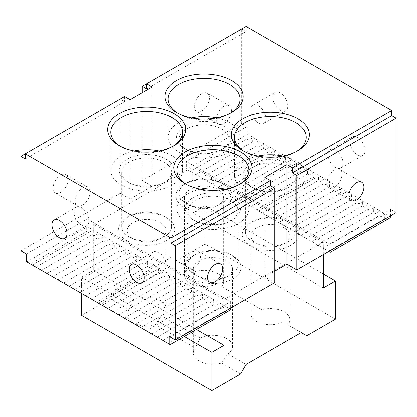 <?xml version="1.0" encoding="UTF-8"?>
<svg xmlns="http://www.w3.org/2000/svg" width="417" height="417" viewBox="0 0 417 417"><rect width="100%" height="100%" fill="white"/><g stroke="black" fill="none" stroke-linecap="round" stroke-linejoin="round"><path stroke-width="0.31" stroke-dasharray="2.08 1.56" d="M217.882 189.511A19.516 11.264 0 0 0 189.229 190.173A19.516 11.264 0 0 0 184.569 197.476A19.516 11.264 0 0 0 204.085 208.74A19.516 11.264 0 0 0 223.595 197.476A19.516 11.264 0 0 0 217.882 189.511M160.482 222.647A19.516 11.264 0 0 0 139.221 220.207A19.516 11.264 0 0 0 127.175 230.611A19.516 11.264 0 0 0 155.343 240.708A19.516 11.264 0 0 0 166.201 230.611A19.516 11.264 0 0 0 160.482 222.647M226.712 260.886A19.516 11.264 0 0 0 205.445 258.441A19.516 11.264 0 0 0 193.405 268.85A19.516 11.264 0 0 0 221.573 278.947A19.516 11.264 0 0 0 232.431 268.85A19.516 11.264 0 0 0 226.712 260.886M284.113 227.745A19.516 11.264 0 0 0 262.846 225.305A19.516 11.264 0 0 0 250.799 235.714A19.516 11.264 0 0 0 262.131 245.941A19.516 11.264 0 0 0 282.966 244.289A19.516 11.264 0 0 0 289.825 235.714A19.516 11.264 0 0 0 284.113 227.745M323.3 242.084L193.045 166.883L93.7 224.242L223.955 299.442L323.3 242.084L323.3 254.578M301.22 332.584L287.803 324.833A19.516 11.264 0 0 0 289.825 319.834A19.516 11.264 0 0 0 261.657 309.737L221.573 286.594A19.516 11.264 0 0 0 223.595 281.6A19.516 11.264 0 0 0 195.427 271.503L176.49 260.568L205.19 243.997L335.44 319.198M306.74 335.768L287.803 324.833M155.343 324.833L161.546 315.669A19.516 11.264 0 0 0 166.201 308.366A19.516 11.264 0 0 0 154.869 298.139A19.516 11.264 0 0 0 134.034 299.787L129.197 309.737A19.516 11.264 0 0 0 127.175 314.736A19.516 11.264 0 0 0 155.343 324.833L195.427 347.976A19.516 11.264 0 0 0 193.405 352.975A19.516 11.264 0 0 0 221.573 363.071L240.51 374.002M221.573 363.071L227.771 353.903A19.516 11.264 0 0 0 232.431 346.6A19.516 11.264 0 0 0 221.099 336.373A19.516 11.264 0 0 0 200.264 338.025L161.546 315.669M200.264 338.025L195.427 347.976M195.427 271.503L176.49 260.568M261.657 309.737L221.573 286.594M134.034 299.787L115.78 289.247L170.97 257.383M115.78 289.247L110.26 298.807L129.197 309.737M246.03 364.448L227.771 353.903M189.229 267.923A19.516 11.264 0 0 0 184.569 275.225A19.516 11.264 0 0 0 195.901 285.452A19.516 11.264 0 0 0 216.736 283.805M255.454 306.161A19.516 11.264 0 0 0 250.799 313.464A19.516 11.264 0 0 0 262.131 323.691A19.516 11.264 0 0 0 282.966 322.039M110.26 298.807L81.56 315.372M184.382 336.498L81.56 277.138L81.56 293.448M81.56 277.138L93.7 270.127L93.7 224.242M205.19 243.997L205.19 205.758L193.045 212.769L193.045 166.883M223.955 313.652L223.955 299.442M205.19 205.758L323.3 273.948M196.522 329.487L93.7 270.127M323.3 287.97L193.045 212.769M390.244 217.643L330.306 252.249L256.684 209.741L312.979 177.241L314.856 178.325L258.561 210.825L314.856 178.325M81.466 225.06A10.613 6.13 -120 0 0 86.772 225.587A10.613 6.13 -120 0 0 88.399 217.08A10.613 6.13 -120 0 0 81.466 207.723A10.613 6.13 -120 0 0 76.16 207.202A10.613 6.13 -120 0 0 74.528 215.704A10.613 6.13 -120 0 0 81.466 225.06M154.801 270.732L98.506 303.232L96.629 302.148L152.924 269.648L154.801 270.732L158.439 268.626L158.439 272.833L160.316 273.917L163.959 271.816L163.959 276.023L165.836 277.102L169.479 275.001L169.479 279.208L171.356 280.292L174.999 278.186L174.999 282.392L176.876 283.477L180.519 281.376L180.519 285.582L182.396 286.661L186.039 284.561L186.039 288.767L187.916 289.851L191.554 287.746L191.554 291.952L193.431 293.036L197.074 290.936L197.074 295.137L198.951 296.221L202.594 294.121L202.594 298.327L204.471 299.411L208.114 297.305L208.114 301.512L209.991 302.596L213.634 300.49L213.634 304.697L215.511 305.781L219.154 303.68L219.154 307.887L221.031 308.971L224.669 306.865L224.669 311.072L226.546 312.156L230.189 310.05M88.571 232.493L32.276 264.998L30.399 263.914L86.694 231.409L88.571 232.493L92.214 230.392L92.214 234.599L94.091 235.678L97.729 233.577L97.729 237.784L99.606 238.868L103.249 236.762L103.249 240.969L105.126 242.053L108.769 239.952L108.769 244.159L110.646 245.238L114.289 243.137L114.289 247.344L116.166 248.428L119.809 246.322L119.809 250.528L121.686 251.613L125.329 249.512L125.329 253.713L127.206 254.797L130.844 252.697L130.844 256.903L132.721 257.987L136.364 255.882L136.364 260.088L138.241 261.172L141.884 259.066L141.884 263.273L143.761 264.357L147.404 262.257L147.404 266.463L149.281 267.547L152.924 265.441L152.924 269.648M280.25 110.291A10.613 6.13 60 0 1 273.312 100.94A10.613 6.13 60 0 1 274.939 92.433A10.613 6.13 60 0 1 285.556 98.563A10.613 6.13 60 0 1 285.556 110.818A10.613 6.13 60 0 1 280.25 110.291M357.515 154.905A10.613 6.13 -120 0 0 362.821 155.432A10.613 6.13 -120 0 0 362.821 143.172A10.613 6.13 -120 0 0 352.209 137.042A10.613 6.13 -120 0 0 350.582 145.549A10.613 6.13 -120 0 0 357.515 154.905M390.63 215.704L390.63 209.329L396.15 212.514M390.63 216.976L247.135 134.128L246.749 134.8L246.749 139.002L248.626 140.086L252.264 137.985L252.264 142.192L254.141 143.276L257.784 141.17L257.784 145.377L259.661 146.461L263.304 144.355L263.304 148.561L265.181 149.646L268.824 147.545L268.824 151.752L270.701 152.836L274.344 150.73L274.344 154.936L276.221 156.021L279.864 153.915L279.864 158.121L281.741 159.205L285.379 157.105L285.379 161.311L287.256 162.39L290.899 160.29L290.899 164.496L292.776 165.58L296.419 163.474L296.419 167.681L298.296 168.765L301.939 166.664L301.939 170.871L303.816 171.95L307.459 169.849L307.459 174.056L309.336 175.14L312.979 173.034L312.979 177.241M246.03 26.427L246.03 31.525L241.615 28.976L241.615 123.296L247.135 126.481L247.135 134.128M258.269 105.652A10.613 6.13 60 0 1 265.202 115.003A10.613 6.13 60 0 1 263.575 123.51A10.613 6.13 60 0 1 258.269 122.984A10.613 6.13 60 0 1 251.331 113.632A10.613 6.13 60 0 1 252.957 105.126A10.613 6.13 60 0 1 258.269 105.652M30.399 263.914L26.37 261.584M92.214 230.392L32.276 264.993L35.919 267.099L92.214 234.599M96.629 302.148L35.919 267.099M158.439 268.626L98.506 303.232L102.144 305.338L158.439 272.833M226.546 312.156L170.251 344.656L102.144 305.338M26.756 261.808L86.694 227.202L86.694 231.409M86.694 227.202L87.08 226.535L87.08 218.889L26.37 253.937M230.575 309.383L87.08 226.535M247.135 126.481L186.425 161.53L186.425 169.182L328.815 251.388M186.425 169.182L186.811 169.401L246.749 134.8M256.684 209.741L186.811 169.401M328.429 251.164L384.724 218.664L386.601 219.749M384.724 218.664L384.724 214.458L381.081 216.564L379.204 215.48L379.204 211.273L375.566 213.374L373.689 212.295L373.689 208.088L370.046 210.189L368.169 209.105L368.169 204.898L364.526 207.004L362.649 205.92L362.649 201.713L359.006 203.814L357.129 202.735L357.129 198.528L353.486 200.629L351.609 199.545L351.609 195.338L347.966 197.444L346.089 196.36L346.089 192.154L342.451 194.259L340.574 193.175L340.574 188.969L336.931 191.069L335.054 189.985L335.054 185.779L331.411 187.885L329.534 186.8L329.534 182.594L325.891 184.7L324.014 183.616L324.014 179.409L320.371 181.51L318.494 180.425L318.494 176.224M184.215 207.416A28.101 16.221 180 0 1 184.215 184.476A28.101 16.221 180 0 1 223.955 184.476A28.101 16.221 180 0 1 223.955 207.416A28.101 16.221 180 0 1 184.215 207.416M186.425 203.595A24.978 14.418 180 0 1 179.107 193.394A24.978 14.418 180 0 1 186.425 183.199A24.978 14.418 180 0 1 221.745 183.199A24.978 14.418 180 0 1 229.063 193.394A24.978 14.418 180 0 1 213.645 206.717A24.978 14.418 180 0 1 186.425 203.595M250.445 245.655A28.101 16.221 180 0 1 250.445 222.709A28.101 16.221 180 0 1 290.185 222.709A28.101 16.221 180 0 1 290.185 245.655A28.101 16.221 180 0 1 250.445 245.655M252.655 241.829A24.978 14.418 180 0 1 245.337 231.633A24.978 14.418 180 0 1 252.655 221.437A24.978 14.418 180 0 1 287.975 221.437A24.978 14.418 180 0 1 295.293 231.633A24.978 14.418 180 0 1 279.875 244.956A24.978 14.418 180 0 1 252.655 241.829M193.045 278.791A28.101 16.221 180 0 1 193.045 255.85A28.101 16.221 180 0 1 232.785 255.85A28.101 16.221 180 0 1 232.785 278.791A28.101 16.221 180 0 1 193.045 278.791M195.255 274.97A24.978 14.418 180 0 1 187.937 264.774A24.978 14.418 180 0 1 195.255 254.578A24.978 14.418 180 0 1 230.575 254.578A24.978 14.418 180 0 1 237.893 264.774A24.978 14.418 180 0 1 222.475 278.097A24.978 14.418 180 0 1 195.255 274.97M126.815 240.557A28.101 16.221 180 0 1 126.815 217.611A28.101 16.221 180 0 1 166.555 217.611A28.101 16.221 180 0 1 166.555 240.557A28.101 16.221 180 0 1 126.815 240.557M129.025 236.731A24.978 14.418 180 0 1 121.707 226.535A24.978 14.418 180 0 1 129.025 216.34A24.978 14.418 180 0 1 164.345 216.34A24.978 14.418 180 0 1 171.663 226.535A24.978 14.418 180 0 1 156.245 239.858A24.978 14.418 180 0 1 129.025 236.731M120.242 146.237A35.904 20.73 -0 0 0 121.3 146.873A35.904 20.73 -0 0 0 172.075 146.873L172.075 146.873A35.904 20.73 -0 0 0 173.133 146.237M186.467 184.47A35.904 20.73 -0 0 0 187.525 185.112A35.904 20.73 -0 0 0 238.305 185.112L238.305 185.112A35.904 20.73 -0 0 0 239.363 184.47M243.867 151.335A35.904 20.73 -0 0 0 244.925 151.97A35.904 20.73 -0 0 0 295.7 151.97L295.7 151.97A35.904 20.73 -0 0 0 296.758 151.335M177.637 113.096A35.904 20.73 -0 0 0 178.695 113.732A35.904 20.73 -0 0 0 229.475 113.737A35.904 20.73 -0 0 0 229.475 113.732A35.904 20.73 -0 0 0 230.533 113.096M186.425 149.552L186.425 149.552A24.978 14.418 180 0 1 179.107 139.356A24.978 14.418 180 0 1 204.085 124.933A24.978 14.418 180 0 1 229.063 139.356A24.978 14.418 180 0 1 221.745 149.552A24.978 14.418 180 0 1 186.425 149.552L184.658 148.53A27.475 15.862 180 0 1 184.658 126.096A27.475 15.862 180 0 1 223.512 126.096A27.475 15.862 180 0 1 223.512 148.53A27.475 15.862 180 0 1 184.658 148.53L186.425 149.552M252.655 187.786L252.655 187.786A24.978 14.418 180 0 1 245.337 177.59A24.978 14.418 180 0 1 270.315 163.172A24.978 14.418 180 0 1 295.293 177.59A24.978 14.418 180 0 1 287.975 187.786A24.978 14.418 180 0 1 252.655 187.786L250.888 186.769A27.475 15.862 180 0 1 250.888 164.334A27.475 15.862 180 0 1 289.742 164.334A27.475 15.862 180 0 1 289.742 186.769A27.475 15.862 180 0 1 250.888 186.769L252.655 187.786M195.255 220.927L195.255 220.927A24.978 14.418 180 0 1 187.937 210.731A24.978 14.418 180 0 1 212.915 196.308A24.978 14.418 180 0 1 237.893 210.731A24.978 14.418 180 0 1 230.575 220.927A24.978 14.418 180 0 1 195.255 220.927L193.488 219.905A27.475 15.862 180 0 1 193.488 197.476A27.475 15.862 180 0 1 232.342 197.476A27.475 15.862 180 0 1 232.342 219.905A27.475 15.862 180 0 1 193.488 219.905L195.255 220.927M129.025 182.688L129.025 182.688A24.978 14.418 180 0 1 121.707 172.492A24.978 14.418 180 0 1 146.685 158.074A24.978 14.418 180 0 1 171.663 172.492A24.978 14.418 180 0 1 164.345 182.688A24.978 14.418 180 0 1 129.025 182.688L127.258 181.671A27.475 15.862 180 0 1 127.258 159.237A27.475 15.862 180 0 1 166.112 159.237A27.475 15.862 180 0 1 166.112 181.671A27.475 15.862 180 0 1 127.258 181.671L129.025 182.688M200.441 189.255A35.904 20.73 -0 0 0 177.011 208.693A35.904 20.73 -0 0 0 199.175 227.844A35.904 20.73 -0 0 0 238.305 223.35A35.904 20.73 -0 0 0 248.819 208.693A35.904 20.73 -0 0 0 225.388 189.255M241.615 123.296L142.27 180.65L152.205 186.389L130.13 199.133L130.13 99.715M152.205 186.389L152.205 86.971M124.61 96.525L124.61 101.628L120.195 99.079L25.265 153.883M130.13 199.133L120.195 193.394L120.195 99.079M142.27 180.65L142.27 92.704M274.73 282.617L264.795 276.883L264.795 177.465M264.795 276.883L274.73 271.144M390.63 209.329L329.92 244.378L186.425 161.53M87.08 218.889L230.575 301.736L169.865 336.785M120.195 193.394L20.85 250.753M329.92 250.753L329.92 244.378M230.575 301.736L230.575 308.106M334.429 187.462A10.613 6.13 -60 0 1 329.122 187.984A10.613 6.13 -60 0 1 327.496 179.482A10.613 6.13 -60 0 1 334.429 170.126A10.613 6.13 -60 0 1 339.74 169.599A10.613 6.13 -60 0 1 341.367 178.106A10.613 6.13 -60 0 1 334.429 187.462M158.731 269.669A10.613 6.13 60 0 1 151.798 260.317A10.613 6.13 60 0 1 153.425 251.811A10.613 6.13 60 0 1 158.731 252.337A10.613 6.13 60 0 1 165.669 261.688A10.613 6.13 60 0 1 164.043 270.195A10.613 6.13 60 0 1 158.731 269.669M335.534 150.261A10.613 6.13 -120 0 0 330.228 149.734A10.613 6.13 -120 0 0 328.601 158.241A10.613 6.13 -120 0 0 335.534 167.592A10.613 6.13 -120 0 0 340.84 168.119A10.613 6.13 -120 0 0 342.472 159.612A10.613 6.13 -120 0 0 335.534 150.261M191.612 117.875A35.904 20.73 -0 0 0 168.181 137.313A35.904 20.73 -0 0 0 190.345 156.464A35.904 20.73 -0 0 0 229.475 151.97A35.904 20.73 -0 0 0 239.989 137.313A35.904 20.73 -0 0 0 216.559 117.875M134.211 151.017A35.904 20.73 -0 0 0 110.781 170.454A35.904 20.73 -0 0 0 132.945 189.605A35.904 20.73 -0 0 0 172.075 185.112A35.904 20.73 -0 0 0 182.589 170.454A35.904 20.73 -0 0 0 159.158 151.017M257.842 156.114A35.904 20.73 -0 0 0 234.411 175.552A35.904 20.73 -0 0 0 256.575 194.703A35.904 20.73 -0 0 0 295.7 190.209A35.904 20.73 -0 0 0 306.219 175.552A35.904 20.73 -0 0 0 282.789 156.114M193.139 251.696A10.613 6.13 -60 0 1 198.45 251.175A10.613 6.13 -60 0 1 200.077 259.676A10.613 6.13 -60 0 1 193.139 269.033A10.613 6.13 -60 0 1 187.832 269.559A10.613 6.13 -60 0 1 186.206 261.052A10.613 6.13 -60 0 1 193.139 251.696M223.861 123.62A10.613 6.13 120 0 0 230.794 114.268A10.613 6.13 120 0 0 229.168 105.762A10.613 6.13 120 0 0 223.861 106.288A10.613 6.13 120 0 0 216.923 115.639A10.613 6.13 120 0 0 218.55 124.146A10.613 6.13 120 0 0 223.861 123.62M82.571 205.195A10.613 6.13 120 0 0 89.504 195.839A10.613 6.13 120 0 0 87.878 187.332A10.613 6.13 120 0 0 82.571 187.858A10.613 6.13 120 0 0 75.633 197.215A10.613 6.13 120 0 0 77.26 205.722A10.613 6.13 120 0 0 82.571 205.195M262.199 212.931L318.494 180.425M163.959 271.816L160.316 273.917M107.664 308.523L163.959 276.023M324.014 179.409L320.371 181.51M267.719 216.115L324.014 183.616M169.479 275.001L165.836 277.102M113.184 311.707L169.479 279.208M329.534 182.594L325.891 184.7M273.239 219.3L329.534 186.8M174.999 278.186L171.356 280.292M118.704 314.898L174.999 282.392M335.054 185.779L331.411 187.885M278.759 222.49L335.054 189.985M180.519 281.376L176.876 283.477M124.224 318.082L180.519 285.582M340.574 188.969L336.931 191.069M284.279 225.675L340.574 193.175M186.039 284.561L182.396 286.661M129.744 321.267L186.039 288.767M346.089 192.154L342.451 194.259M289.794 228.86L346.089 196.36M191.554 287.746L187.916 289.851M135.259 324.452L191.554 291.952M351.609 195.338L347.966 197.444M295.314 232.05L351.609 199.545M197.074 290.936L193.431 293.036M140.779 327.642L197.074 295.137M357.129 198.528L353.486 200.629M300.834 235.235L357.129 202.735M202.594 294.121L198.951 296.221M146.299 330.827L202.594 298.327M362.649 201.713L359.006 203.814M306.354 238.42L362.649 205.92M208.114 297.305L204.471 299.411M151.819 334.012L208.114 301.512M368.169 204.898L364.526 207.004M311.874 241.61L368.169 209.105M213.634 300.49L209.991 302.596M157.339 337.202L213.634 304.697M373.689 208.088L370.046 210.189M317.394 244.795L373.689 212.295M219.154 303.68L215.511 305.781M162.859 340.387L219.154 307.887M379.204 211.273L375.566 213.374M322.909 247.979L379.204 215.48M224.669 306.865L221.031 308.971M168.374 343.572L224.669 311.072M384.724 214.458L381.081 216.564M152.924 265.441L149.281 267.547M312.979 173.034L309.336 175.14M147.404 262.257L143.761 264.357M91.109 298.963L147.404 266.463M307.459 169.849L303.816 171.95M251.164 206.556L307.459 174.056M141.884 259.066L138.241 261.172M85.589 295.778L141.884 263.273M301.939 166.664L298.296 168.765M245.644 203.371L301.939 170.871M136.364 255.882L132.721 257.987M80.069 292.588L136.364 260.088M296.419 163.474L292.776 165.58M240.124 200.186L296.419 167.681M130.844 252.697L127.206 254.797M74.549 289.403L130.844 256.903M290.899 160.29L287.256 162.39M234.604 196.996L290.899 164.496M125.329 249.512L121.686 251.613M69.034 286.218L125.329 253.713M285.379 157.105L281.741 159.205M229.084 193.811L285.379 161.311M119.809 246.322L116.166 248.428M63.514 283.028L119.809 250.528M279.864 153.915L276.221 156.021M223.569 190.626L279.864 158.121M114.289 243.137L110.646 245.238M57.994 279.843L114.289 247.344M274.344 150.73L270.701 152.836M218.049 187.436L274.344 154.936M108.769 239.952L105.126 242.053M52.474 276.659L108.769 244.159M268.824 147.545L265.181 149.646M212.529 184.251L268.824 151.752M103.249 236.762L99.606 238.868M46.954 273.474L103.249 240.969M263.304 144.355L259.661 146.461M207.009 181.067L263.304 148.561M97.729 233.577L94.091 235.678M41.434 270.284L97.729 237.784M257.784 141.17L254.141 143.276M201.489 177.877L257.784 145.377M252.264 137.985L248.626 140.086M195.969 174.692L252.264 142.192M190.454 171.507L246.749 139.002M124.61 101.628L25.265 158.981M246.03 31.525L146.685 88.878M241.615 28.976L146.685 83.781M60.59 175.171A10.613 6.13 120 0 0 53.652 184.523A10.613 6.13 120 0 0 55.279 193.029A10.613 6.13 120 0 0 65.896 186.899A10.613 6.13 120 0 0 65.896 174.645A10.613 6.13 120 0 0 60.59 175.171M201.875 93.596A10.613 6.13 120 0 0 194.942 102.952A10.613 6.13 120 0 0 196.569 111.459A10.613 6.13 120 0 0 207.186 105.329A10.613 6.13 120 0 0 207.186 93.069A10.613 6.13 120 0 0 201.875 93.596M250.799 235.714L250.799 313.464M289.825 235.714L289.825 319.834M193.405 268.85L193.405 352.975M232.431 268.85L232.431 346.6M127.175 230.611L127.175 314.736M166.201 230.611L166.201 308.366M184.569 197.476L184.569 275.225M223.595 197.476L223.595 281.6M76.16 207.202L54.179 219.889M86.772 225.587L64.791 238.279M263.575 123.51L285.556 110.818M252.957 105.126L274.939 92.433M186.425 183.199L184.215 184.476M221.745 183.199L223.955 184.476M252.655 221.437L250.445 222.709M287.975 221.437L290.185 222.709M195.255 254.578L193.045 255.85M230.575 254.578L232.785 255.85M129.025 216.34L126.815 217.611M164.345 216.34L166.555 217.611M172.075 146.873L174.28 145.601M121.3 146.873L119.09 145.601M238.305 185.112L240.51 183.834M187.525 185.112L185.32 183.834M295.7 151.97L297.91 150.699M244.925 151.97L242.72 150.699M229.475 113.732L231.68 112.46M178.695 113.732L176.49 112.46M221.745 149.552L223.512 148.53M287.975 187.786L289.742 186.769M230.575 220.927L232.342 219.905M164.345 182.688L166.112 181.671M248.819 208.693L248.819 170.454M177.011 208.693L177.011 170.454M237.893 264.774L237.893 210.731M187.937 264.774L187.937 210.731M329.122 187.984L351.104 200.676M339.74 169.599L361.721 182.292M153.425 251.811L131.444 264.503M164.043 270.195L142.061 282.888M340.84 168.119L362.821 155.432M330.228 149.734L352.209 137.042M229.063 193.394L229.063 139.356M179.107 193.394L179.107 139.356M239.989 137.313L239.989 99.074M168.181 137.313L168.181 99.074M171.663 226.535L171.663 172.492M121.707 226.535L121.707 172.492M182.589 170.454L182.589 132.215M110.781 170.454L110.781 132.215M295.293 231.633L295.293 177.59M245.337 231.633L245.337 177.59M306.219 175.552L306.219 137.313M234.411 175.552L234.411 137.313M87.878 187.332L65.896 174.645M77.26 205.722L55.279 193.029M229.168 105.762L207.186 93.069M218.55 124.146L196.569 111.459M187.832 269.559L209.814 282.252M198.45 251.175L220.431 263.862"/><path stroke-width="0.63" d="M81.56 293.448L81.56 315.372L211.81 390.573L240.51 374.002L246.03 364.448L301.22 332.584L306.74 335.768L335.44 319.198L335.44 280.959L323.3 287.97L323.3 254.578M211.81 390.573L211.81 352.339L184.382 336.498M211.81 352.339L223.955 345.328L223.955 313.652M323.3 273.948L335.44 280.959M223.955 345.328L196.522 329.487M59.485 220.416A10.613 6.13 -120 0 0 54.179 219.889A10.613 6.13 -120 0 0 54.179 232.149A10.613 6.13 -120 0 0 64.791 238.279A10.613 6.13 -120 0 0 66.418 229.772A10.613 6.13 -120 0 0 59.485 220.416M136.75 265.024A10.613 6.13 60 0 1 143.688 274.381A10.613 6.13 60 0 1 142.061 282.888A10.613 6.13 60 0 1 131.444 276.758A10.613 6.13 60 0 1 131.444 264.503A10.613 6.13 60 0 1 136.75 265.024M175.385 245.655L170.97 243.106L170.97 238.003L25.265 153.883L25.265 158.981L20.85 156.432L20.85 250.753L26.37 253.937L26.37 261.584L169.865 344.432L169.865 336.785L175.385 339.975L175.385 245.655L274.73 188.296L270.315 185.747L270.315 180.65L170.97 238.003M274.73 271.144L286.87 264.133L296.805 269.872L396.15 212.514L396.15 118.193L391.735 115.645L391.735 110.547L246.03 26.427L142.27 86.329L146.685 88.878L146.685 83.781L152.205 86.971L130.13 99.715L124.61 96.525L20.85 156.432M328.815 251.388L330.306 252.249L390.244 217.643L390.63 215.704M169.865 344.432L170.251 344.656L230.189 310.05L230.575 308.106M173.133 146.237A35.904 20.73 -0 0 0 182.589 132.215A35.904 20.73 -0 0 0 172.075 117.558A35.904 20.73 -0 0 0 132.945 113.064A35.904 20.73 -0 0 0 110.781 132.215A35.904 20.73 -0 0 0 120.242 146.237M174.28 113.732A39.026 22.534 -0 0 0 119.09 113.732A39.026 22.534 -0 0 0 119.09 145.601A39.026 22.534 -0 0 0 174.28 145.601A39.026 22.534 -0 0 0 174.28 113.732M239.363 184.47A35.904 20.73 -0 0 0 248.819 170.454A35.904 20.73 -0 0 0 238.305 155.796A35.904 20.73 -0 0 0 199.175 151.303A35.904 20.73 -0 0 0 177.011 170.454A35.904 20.73 -0 0 0 186.467 184.47M240.51 151.97A39.026 22.534 -0 0 0 185.32 151.97A39.026 22.534 -0 0 0 185.32 183.834A39.026 22.534 -0 0 0 240.51 183.834A39.026 22.534 -0 0 0 240.51 151.97M296.758 151.335A35.904 20.73 -0 0 0 306.219 137.313A35.904 20.73 -0 0 0 295.7 122.655A35.904 20.73 -0 0 0 256.575 118.162A35.904 20.73 -0 0 0 234.411 137.313A35.904 20.73 -0 0 0 243.867 151.335M297.91 118.835A39.026 22.534 -0 0 0 242.72 118.835A39.026 22.534 -0 0 0 242.72 150.699A39.026 22.534 -0 0 0 297.91 150.699A39.026 22.534 -0 0 0 297.91 118.835M230.533 113.096A35.904 20.73 -0 0 0 239.989 99.074A35.904 20.73 -0 0 0 229.475 84.416A35.904 20.73 -0 0 0 190.345 79.923A35.904 20.73 -0 0 0 168.181 99.074A35.904 20.73 -0 0 0 177.637 113.096M231.68 80.596A39.026 22.534 -0 0 0 176.49 80.596A39.026 22.534 -0 0 0 176.49 112.46A39.026 22.534 -0 0 0 231.68 112.46A39.026 22.534 -0 0 0 231.68 80.596M225.388 189.255A35.904 20.73 -0 0 0 200.441 189.255M142.27 92.704L142.27 86.329M175.385 339.975L274.73 282.617L274.73 188.296M286.87 264.133L286.87 164.715L264.795 177.465L270.315 180.65M391.735 110.547L292.39 167.905L292.39 173.003L296.805 175.552L296.805 269.872M292.39 167.905L286.87 164.715M329.92 252.024L329.92 250.753M356.41 200.15A10.613 6.13 -60 0 1 351.104 200.676A10.613 6.13 -60 0 1 351.104 188.421A10.613 6.13 -60 0 1 361.721 182.292A10.613 6.13 -60 0 1 363.348 190.798A10.613 6.13 -60 0 1 356.41 200.15M396.15 118.193L296.805 175.552M215.125 281.725A10.613 6.13 -60 0 1 209.814 282.252A10.613 6.13 -60 0 1 209.814 269.992A10.613 6.13 -60 0 1 220.431 263.862A10.613 6.13 -60 0 1 222.058 272.369A10.613 6.13 -60 0 1 215.125 281.725M216.559 117.875A35.904 20.73 -0 0 0 191.612 117.875M159.158 151.017A35.904 20.73 -0 0 0 134.211 151.017M282.789 156.114A35.904 20.73 -0 0 0 257.842 156.114M270.315 185.747L170.97 243.106M391.735 115.645L292.39 173.003"/></g></svg>
